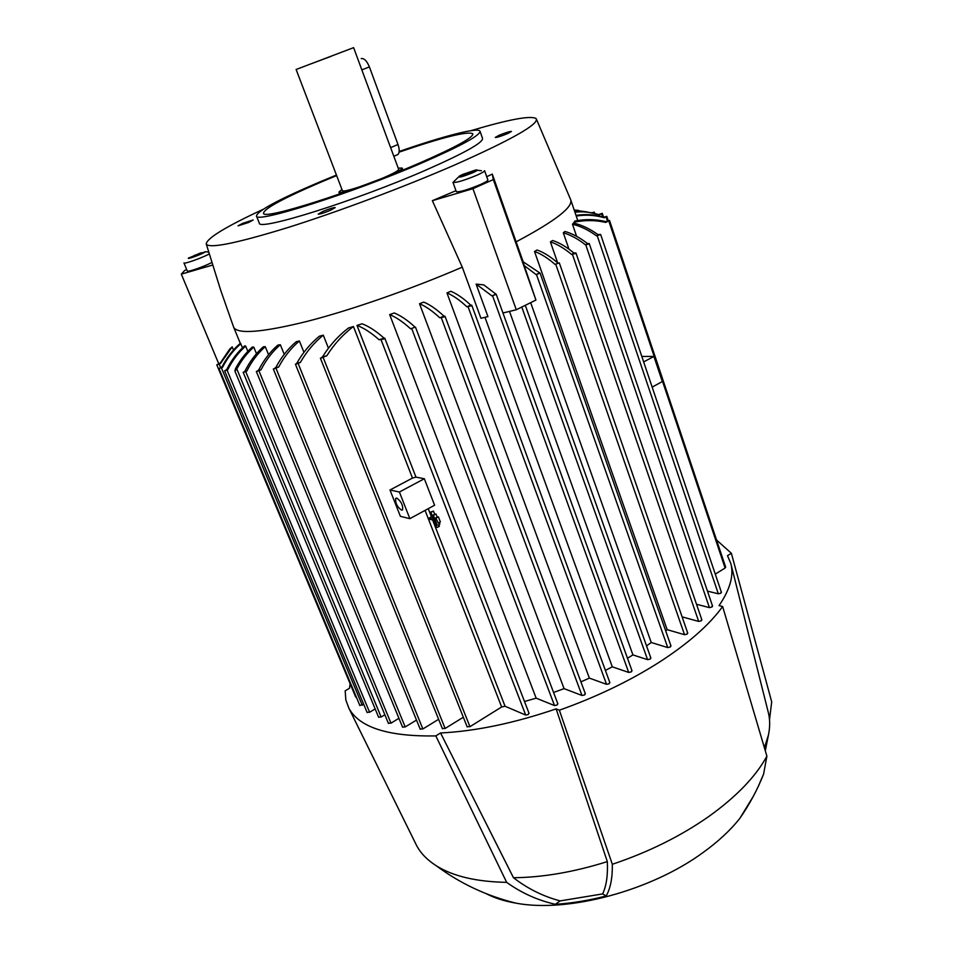 <?xml version="1.0" encoding="UTF-8"?>
<svg xmlns="http://www.w3.org/2000/svg" width="953" height="953" viewBox="0 0 953 953"><rect width="100%" height="100%" fill="white"/><g stroke="black" fill="none" stroke-linecap="round" stroke-linejoin="round"><path stroke-width="1.43" d="M399.164 151.491C442.668 136.315 478.001 127.083 479.967 131.109C480.812 135.028 461.895 145.44 423.215 162.367C352.681 193.066 255.178 223.884 256.464 216.009C257.322 210.923 278.312 199.618 319.446 182.094L336.445 175.066M480.062 131.383L482.516 138.34C483.433 142.462 464.599 153.028 426.015 170.027C355.648 200.88 258.168 231.353 259.311 223.121L259.228 222.919M399.081 152.146C442.752 137.22 467.339 131.085 472.831 133.718C473.57 137.411 455.796 147.203 419.487 163.07C353.539 191.756 262.42 220.584 263.516 213.234C264.255 208.504 283.863 197.95 322.317 181.546L336.647 175.614M398.211 168.133L402.202 168.073C402.476 168.955 399.057 171.087 391.969 174.447M350.775 190.04C343.473 192.149 339.518 192.84 338.923 192.101L341.936 189.444M353.611 47.65L296.121 69.486L353.611 47.65L398.676 169.396C398.771 170.527 393.827 173.279 383.833 177.627M359.46 186.883C349.06 190.266 343.39 191.565 342.437 190.755L342.413 190.695M361.223 58.609L361.39 58.55C364.249 58.24 366.917 61.028 369.395 66.913L397.997 144.511C399.605 149.323 399.593 152.659 397.961 154.505L397.02 154.982M331.31 56.251L310.321 64.101L331.31 56.251M248.554 222.478L238.036 225.849L242.658 223.359L253.153 219.988L248.554 222.478M330.453 210.291C323.806 213.019 319.731 214.294 318.207 214.115L322.984 211.399C329.595 208.695 333.669 207.42 335.194 207.599L330.453 210.291M507.758 133.539C501.147 136.231 496.978 137.53 495.262 137.446L498.991 135.326C505.578 132.658 509.724 131.359 511.463 131.443L507.758 133.539M470.818 130.692C508.89 119.387 530.666 115.349 536.134 118.565C539.469 123.902 512.476 139.305 455.177 164.774C404.513 186.859 337.362 212.031 287.079 227.791C235.486 243.587 208.528 248.947 206.229 243.885C207.063 238.119 225.968 226.623 262.957 209.41M476.107 284.089L483.779 284.887L496.239 294.346L491.962 295.895L476.107 284.089L487.936 316.599L480.943 318.29L462.276 267.15L432.364 200.69L455.963 190.683M462.276 267.15L462.276 267.15C411.493 289.057 351.764 309.892 307.593 321.268C262.563 332.394 237.952 334.443 233.759 327.439L233.568 326.974M206.277 244.039L220.727 290.355L233.64 327.189M211.804 262.504C204.418 266.483 187.324 272.427 187.312 271.033L183.953 262.945C183.905 264.35 202.37 257.798 209.207 253.963M188.468 258.013C186.288 260.002 203.942 253.474 205.157 251.83L188.468 258.013M299.409 341.007C291.189 347.916 284.268 356.589 278.669 367.024L273.487 369.049L275.774 367.548C281.29 357.184 288.128 348.56 296.264 341.686L299.409 341.007L303.936 352.288M323.293 335.17C314.216 342.544 306.568 351.633 300.338 362.45L295.597 364.272L296.812 363.26C302.756 352.717 310.273 343.699 319.35 336.206L323.293 335.17L328.428 348.167M353.432 326.51C342.961 334.455 334.098 344.2 326.843 355.719L320.577 358.268L322.507 356.899C329.547 345.51 338.184 335.885 348.417 328.035L353.432 326.51L412.482 478.072L389.991 489.997L400.391 516.335L409.861 518.658L434.592 505.233L424.335 478.74L399.39 492.022L409.861 518.658M356.982 325.402L362.104 323.794C368.894 326.379 376.209 331.156 384.035 338.136L384.821 338.232L383.785 339.018L379.163 339.78C371.241 332.776 363.843 327.975 356.982 325.402L415.973 477.131L412.482 478.072M557.588 703.636L557.112 705.029L554.527 705.577L536.158 698.156L524.495 701.503M536.158 698.156L389.67 314.597L394.316 312.977C400.879 315.693 407.813 320.422 415.115 327.165L410.612 328.821C403.107 321.959 396.126 317.218 389.67 314.597M585.047 693.57L584.618 694.94L582.009 695.487L564.081 688.638L553.562 692.474M564.081 688.638L419.511 303.733L423.775 302.113C429.958 304.674 436.688 309.344 443.967 316.146L445.003 316.217L444.038 316.968L439.774 317.79C432.471 310.976 425.717 306.294 419.511 303.733M609.551 682.419L609.17 683.777L606.549 684.325L589.371 678.107L580.913 681.848M589.371 678.107L446.957 292.916L450.876 291.296C457.011 293.858 463.646 298.468 470.758 305.151L471.759 305.222L470.818 305.949L466.875 306.795C459.739 300.1 453.092 295.478 446.957 292.916M631.672 670.555L631.315 671.889L628.706 672.437L612.291 666.814L605.393 670.412M612.291 666.814L484.97 317.325M240.859 343.699C233.509 350.013 227.398 357.899 222.537 367.346L218.987 368.525L222.025 366.857C226.921 357.411 233.056 349.525 240.43 343.223L242.562 347.821M245.66 346.094C238.405 352.455 232.401 360.365 227.66 369.847L224.717 370.848L226.707 369.55C231.46 360.079 237.464 352.169 244.73 345.82L245.66 346.094L247.84 351.395M253.784 347.095C247.089 352.991 241.431 360.282 236.809 368.942L235.01 371.074L235.415 368.835C240.025 360.198 245.671 352.92 252.354 347.023L253.784 347.095L256.5 353.718M265.268 346.666C257.81 353.218 251.64 361.378 246.756 371.158L243.313 372.373L244.909 371.229C249.757 361.497 255.904 353.36 263.314 346.821L265.268 346.666L268.555 354.73M280.325 344.712C272.582 351.419 266.125 359.793 260.979 369.835L256.476 371.551L258.632 370.121C263.731 360.127 270.128 351.788 277.823 345.105L280.325 344.712L284.22 354.337M416.497 720.075L405.192 726.948L402.619 726.984M438.63 719.312L422.87 728.962L420.249 728.974M463.325 717.24L445.122 728.473L442.454 728.461M425.074 510.403L501.647 706.971L469.948 726.686L467.22 726.639M438.32 523.066L440.381 521.934L438.416 516.848L435.676 517.824L438.32 523.066L435.676 517.824M437.129 517.026L435.95 513.965L433.21 514.93L437.153 525.067L433.21 514.93M437.82 525.234L439.881 524.102L439.273 522.542M528.784 713.118L528.26 714.524L525.699 715.06L505.054 706.244L432.626 519.969M415.973 477.131L424.335 478.74M432.769 517.241L431.447 516.931L428.242 508.676M434.675 514.144L433.484 511.082L430.756 512.047L436.653 527.235L433.96 520.29L429.636 519.242L429.136 517.991L433.46 519.016L430.756 512.047M437.332 527.402L439.381 526.27L438.773 524.71M505.054 706.244L501.647 706.971M431.447 516.931L429.136 517.991M650.518 657.808L650.196 659.107L647.587 659.667L632.923 654.914L627.479 658.249M632.923 654.914L509.498 311.405M670.626 645.729L670.34 647.004L667.743 647.563L651.244 642.501L646.539 645.896M651.244 642.501L530.678 302.673M524.198 265.518L522.994 261.694L540.077 273.118L536.122 274.631L524.198 265.518L535.931 300.076L493.32 179.593L472.938 188.682L432.364 200.69M687.375 632.887L687.113 634.138L684.528 634.698L667.16 629.659L665.706 630.934M667.16 629.659L534.514 251.473L537.063 250.008C543.508 252.259 550.381 256.548 557.66 262.873L550.405 241.895L552.537 240.49C559.208 242.586 566.332 246.756 573.885 253.01L575.946 252.962L575.135 253.569L571.609 254.463C564.105 248.209 557.029 244.016 550.405 241.895M568.929 249.126L563.306 232.782L564.938 231.46C572.086 233.437 579.603 237.464 587.477 243.551L589.216 243.503L588.442 244.099L585.619 244.933C577.971 238.917 570.525 234.867 563.306 232.782M576.589 236.296L572.479 224.265L573.444 223.05C581.306 224.753 589.49 228.589 597.972 234.581L600.64 234.438L596.614 235.891C588.263 229.887 580.222 226.016 572.479 224.265M574.397 223.276L574.766 221.096C585.261 218.964 595.601 219.13 605.786 221.596L609.515 220.441L605.739 222.43C595.339 220.036 584.773 219.964 574.04 222.228M577.721 220.572L576.041 215.39C585.487 213.901 594.732 214.52 603.749 217.224L606.799 216.379L604.285 217.749C594.946 215.068 585.583 214.508 576.184 216.069M570.609 199.487C573.623 206.813 555.468 220.929 516.121 241.836L523.173 261.789M555.027 264.386L559.304 262.873L555.027 264.386C547.761 258.049 540.935 253.748 534.514 251.473M701.479 619.641L701.253 620.844L698.68 621.416L682.11 616.865M712.165 605.87L711.962 607.037L709.413 607.609L696.5 604.262M721.028 592.099L720.837 593.231L718.324 593.79L707.46 591.134M725.281 566.964L725.102 568.024L715.274 574.123M652.162 387.097L662.335 381.569L653.913 356.458L641.81 356.434M598.484 214.568L602.296 213.341L599.425 214.878C591.158 212.162 582.986 211.268 574.945 212.209M574.79 211.769L586.059 211.816L597.614 214.294M591.861 212.733L594.267 212.15L592.909 212.972M587.322 211.959L574.23 210.136M574.194 210.029L578.257 210.339M502.958 312.977L516.288 309.761L535.931 300.076M536.122 274.631L539.1 273.082M233.509 350.025L232.198 346.868L220.405 363.605M220.357 362.926L220.405 363.593L216.784 364.832L220.357 362.926L229.697 349.072L232.198 346.868M322.507 356.899L326.843 355.719M605.739 222.43L605.786 221.596M356.422 697.334L355.707 696.881M363.748 704.398L359.877 705.363M375.172 708.925L369.597 712.248L367.155 712.332M226.707 369.55L227.66 369.847M258.632 370.121L260.979 369.835M398.938 718.324L390.98 723.148L388.455 723.196M244.909 371.229L246.756 371.158M275.774 367.548L278.669 367.024M384.869 714.786L381.14 717.025L378.663 717.085M296.812 363.26L300.338 362.45M596.614 235.891L597.972 234.581M410.612 328.821L415.115 327.165M439.774 317.79L443.967 316.146M466.875 306.795L470.758 305.151M491.962 295.895L495.56 294.274M571.609 254.463L573.885 253.01M585.619 244.933L587.477 243.551M379.163 339.78L384.035 338.136M389.991 489.997L399.39 492.022M396.758 498.085C401.165 501.338 403.107 505.257 402.595 509.831L401.499 510.117C397.103 506.841 395.161 502.922 395.698 498.371L396.758 498.085M653.913 356.458L643.656 361.914M438.416 516.848L436.355 517.979M433.484 511.082L431.423 512.202M435.95 513.965L433.889 515.096M435.819 735.907L440.56 732.976C475.642 731.225 514.167 723.184 556.123 708.877L559.363 710.199L612.326 864.288C612.553 877.761 610.516 888.303 606.203 895.951C588.609 900.502 571.657 903.289 555.337 904.302C537.73 900.323 521.505 893.009 506.662 882.359L435.819 735.907C388.479 736.729 359.519 727.556 348.953 708.377L345.832 699.955L345.177 690.818L349.513 688.269L350.132 683.742M757.98 787.035L763.603 774.074L766.891 756.17L722.636 606.513C709.532 624.763 688.471 643.287 659.452 662.097C629.957 680.895 596.59 696.929 559.363 710.199M722.636 606.513L719.05 605.596C730.153 589.335 734.072 575.267 730.784 563.378L727.484 555.67L731.368 553.276L771.692 701.861L769.512 719.694M716.561 540.006L731.368 553.276M766.891 756.17C755.812 776.54 736.466 796.625 708.865 816.435C680.728 836.162 648.552 852.125 612.326 864.288M731.058 564.486L768.166 711.879C770.072 718.979 770.167 726.686 768.44 735.013L764.401 747.748M556.123 708.877L607.323 861.607C573.98 872.078 542.686 877.451 513.464 877.725L440.56 732.976M607.323 861.607C607.966 875.247 606.406 886.016 602.63 893.914L560.185 900.895C543.317 896.463 527.736 888.744 513.464 877.725M560.185 900.895L555.337 904.302M753.454 796.065L739.873 818.305C730.546 830.134 718.288 841.535 703.123 852.494C650.935 890.864 567.845 912.903 516.312 903.218C504.661 901.228 494.643 898.06 486.268 893.711M506.662 882.359C476.369 881.787 452.878 876.236 436.176 865.705C427.266 860.023 420.749 853.316 416.628 845.585L415.317 842.917M606.203 895.951L602.63 893.914M462.741 174.423L459.429 176.043C457.237 178.187 461.669 177.091 472.736 172.755C477.667 170.468 478.573 169.586 475.428 170.075L462.741 174.423M458.262 177.27L452.985 182.416C456.273 182.845 464.302 180.415 477.084 175.149C482.194 172.862 484.696 171.349 484.577 170.647M484.589 170.694L487.876 179.95C488.007 180.701 485.518 182.226 480.419 184.537C467.673 189.814 459.644 192.196 456.332 191.696L452.985 182.416M470.985 171.671L474.57 171.063L471.294 172.993L460.859 176.126L470.985 171.671L471.425 172.91M464.159 174.185L464.611 175.459M486.733 176.734L492.284 174.077L493.32 179.593M198.986 254.689L190.85 257.131L200.583 252.95L202.763 252.712L198.986 254.689M200.583 252.95L200.892 253.689M194.65 255.154L195.055 256.143M212.614 265.077L181.308 274.142L184.727 270.438L186.705 269.568M492.284 174.077L516.121 241.836M516.288 309.761L472.938 188.682M218.702 363.689L181.308 274.142M369.395 66.913L361.842 69.879M397.997 144.511L390.623 147.62M258.942 370.8L405.192 726.948M275.989 368.287L422.87 728.962M298.158 363.498L445.122 728.473M323.174 357.47L469.948 726.686M381.105 339.828L525.699 715.06M411.815 328.833L554.527 705.577M441.322 317.79L582.009 695.487M468.09 306.783L606.549 684.325M492.606 295.883L628.706 672.437M521.791 307.045L647.587 659.667M536.503 274.619L667.743 647.563M555.778 264.338L684.528 634.698M572.455 254.403L698.68 621.416M585.785 244.921L709.413 607.609M597.269 235.832L718.324 593.79M608.788 220.977L725.102 568.024M606.084 216.903L607.406 220.858M601.593 213.853L602.618 216.879M219.166 364.177L220.572 367.536M221.418 367.87L362.271 705.28M227.064 370.121L369.597 712.248M245.743 371.634L390.98 723.148M236.809 368.942L381.14 717.025M402.237 168.145L402.928 170.015M338.923 192.101L339.637 193.983M397.961 154.505L393.815 156.268M296.121 69.486L342.437 190.755M256.464 216.009L259.311 223.121M233.759 327.439L240.299 343.33M273.332 368.99L420.249 729.283M295.43 364.201L442.442 728.783M320.399 358.197L467.208 726.984M384.821 338.232L529.058 713.368M415.52 327.248L557.886 703.898M445.003 316.217L585.368 693.844M471.759 305.234L609.896 682.705M496.239 294.358L632.03 670.841M525.306 305.317L650.887 658.106M540.089 273.13L671.007 646.027M570.871 200.261L576.1 215.628M559.316 262.885L687.768 633.185M575.946 252.974L701.885 619.926M589.228 243.515L712.57 606.156M600.64 234.45L721.433 592.373M609.515 220.453L725.674 567.226M606.799 216.379L608.205 220.596M602.296 213.341L603.583 217.165M594.267 212.15L594.696 213.424M216.784 364.832L355.719 697.108M218.987 368.525L359.889 705.601M224.598 370.788L367.155 712.582M256.333 371.491L402.619 727.27M243.182 372.325L388.455 723.47M234.843 370.943L378.663 717.347M768.44 735.013L765.295 750.785M516.312 903.218C486.983 896.094 460.275 883.586 436.176 865.705M416.628 845.585L348.953 708.377M763.615 774.074C757.421 789.703 749.499 804.451 739.873 818.305M477.227 170.265L481.444 170.73M205.217 251.759L208.624 252.021M536.539 119.435L570.478 199.237"/></g></svg>
